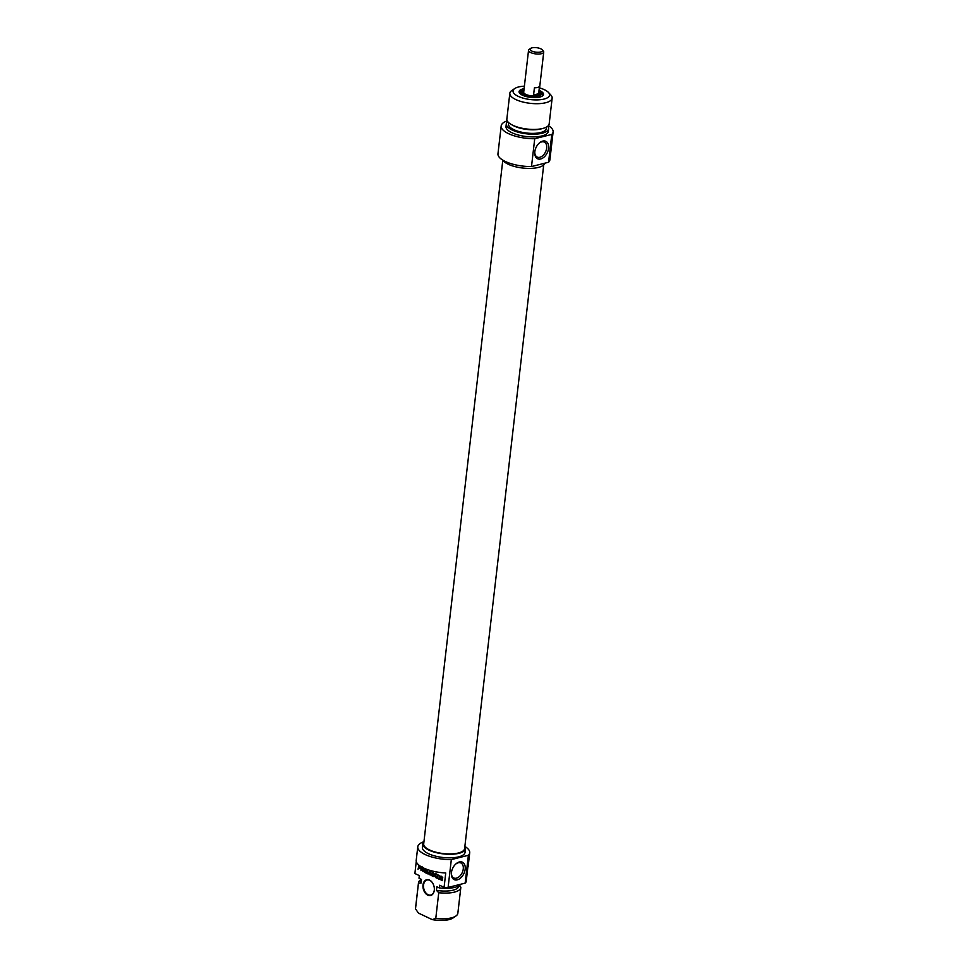<?xml version="1.0" encoding="UTF-8"?>
<svg xmlns="http://www.w3.org/2000/svg" width="968" height="968" viewBox="0 0 968 968"><rect width="100%" height="100%" fill="white"/><g stroke="black" fill="none" stroke-linecap="round" stroke-linejoin="round"><path stroke-width="1.45" d="M466.165 881.775L467.822 867.413A26.148 9.39 6.6 0 0 468.149 866.287L469.71 852.82A26.148 9.39 -173.4 0 1 468.391 855.288L465.16 883.119A26.148 9.39 6.6 0 0 466.165 881.775M444.082 887.354A26.148 9.39 6.6 0 0 448.099 887.438L451.318 859.608A26.148 9.39 -173.4 0 1 417.777 846.806L416.216 860.274A26.148 9.39 6.6 0 0 445.74 872.991L444.082 887.354L439.617 885.236L439.303 887.922L436.883 886.785L436.471 890.366L438.746 892.714A21.296 7.647 6.6 0 0 460.816 887.571A21.296 7.647 6.6 0 0 460.829 887.136L458.554 884.788M441.831 879.912L441.577 878.291L442.642 878.787L442.025 880.614L440.21 879.44L440.016 877.698L441.384 876.33L442.715 877.553L440.791 877.081L440.573 878.908L442.315 879.791L441.965 878.472M442.751 877.274L440.791 877.081M440.198 876.79L441.081 876.137M439.98 878.109L440.5 877.117M440.21 879.44L440.392 878.46M442.315 880.626L441.239 879.936M437.935 875.29L437.56 878.496L437.403 875.036L436.374 873.959L439.073 875.532M437.403 875.036L436.725 874.419M437.04 878.242L437.814 874.939M431.546 874.939L432.914 872.362L433.603 873.124L433.216 876.439L433.422 873.015L431.462 875.653L430.663 872.059L431.546 874.939L433.337 872.253M432.684 876.185L433.458 873.16M430.094 871.454L431.038 871.89L430.24 875.024L430.748 871.019M429.707 874.769L430.506 871.357M419.991 868.151L420.281 867.062L418.987 866.36L418.793 867.594L419.991 868.151L420.693 866.965L419.398 866.251M418.43 865.936L420.777 866.796L420.511 868.816L418.733 868.163L418.043 869.252L418.975 865.561M418.043 869.252L418.841 865.828M418.733 868.163L420.511 868.816M425.968 869.022L426.767 870.002L425.097 869.264L424.94 870.184L426.549 871.539L424.879 870.752L424.771 871.636L426.416 873.221L424.492 872.301L425.085 868.465M424.879 870.752L426.586 871.26M425.097 869.264L426.803 869.712M424.492 872.301L424.783 868.538M426.452 872.93L424.916 872.204M422.133 867.255L423.222 870.752L423.972 868.175M424.105 868.235L423.73 871.43L423.016 871.587L421.879 868.03L420.983 870.631L421.358 867.34L422.266 866.929M420.983 870.631L421.77 867.231M422.834 871.224L422.351 868.054M423.222 870.752L423.585 868.006M435.273 874.152L434.499 875.508L435.576 876.016L435.588 873.995M435.576 876.016L435.685 874.043M435.31 873.402L436.399 877.94L435.661 876.585L433.337 876.5L435.721 873.305M433.337 876.5L435.213 873.511M434.293 875.943L435.661 876.585M435.83 877.673L436.072 876.488M439.303 875.35L439.399 879.367L439.303 875.35M438.867 879.113L439.69 875.52M428.352 873.535L429.659 870.776L429.284 873.693L428.001 874.007L426.924 872.579L427.215 869.615L428.062 873.438L429.223 873.088L429.514 870.704M426.936 872.059L427.602 869.796M426.924 872.579L427.348 871.962M427.069 873.148L427.336 872.47M438.746 892.714L435.769 918.45L432.2 919.6L418.442 913.078L415.502 908.843L418.478 883.106L421.044 883.058L421.455 879.464L419.035 878.315L419.35 875.629L414.885 873.511L416.276 861.447M427.771 895.158A8.131 5.518 -104.2 0 0 434.354 889.41A8.131 5.518 -104.2 0 0 432.805 883.324A8.131 5.518 -104.2 0 0 423.597 882.635A8.131 5.518 -104.2 0 0 427.771 895.158M434.354 889.338A7.744 5.251 75.8 0 1 430.82 895.049A7.744 5.251 75.8 0 1 428.098 894.722A7.744 5.251 75.8 0 1 423.524 886.894A7.744 5.251 75.8 0 1 427.033 880.033A7.744 5.251 75.8 0 1 429.756 880.36A7.744 5.251 75.8 0 1 432.853 883.385M432.2 919.6A18.392 6.607 6.6 0 0 452.939 918.027L455.868 916.043A21.296 7.647 -173.4 0 1 435.769 918.45M460.816 887.571L457.84 913.308A21.296 7.647 -173.4 0 1 455.868 916.043M436.471 890.366A19.07 6.849 6.6 0 0 458.747 886.119L458.771 885.914M439.303 887.922A21.296 7.647 6.6 0 0 460.78 884.232M417.777 846.806A26.148 9.39 -173.4 0 1 423.887 841.724M464.918 846.468A26.148 9.39 -173.4 0 1 469.71 852.82M448.099 887.438L465.16 883.119M455.577 864.206A8.288 5.324 -64.6 0 1 460.901 862.972A8.288 5.324 -64.6 0 1 463.261 868.974A8.288 5.324 -64.6 0 1 453.798 877.964A8.288 5.324 -64.6 0 1 451.378 873.063M465.172 869.179A9.644 6.195 115.4 0 0 455.88 863.916A9.644 6.195 115.4 0 0 451.354 873.475A9.644 6.195 115.4 0 0 457.586 879.767A9.644 6.195 115.4 0 0 465.172 869.179M468.391 855.288L451.318 859.608M415.502 908.843A21.296 7.647 -173.4 0 1 415.514 908.408L418.491 882.671A21.296 7.647 6.6 0 0 418.478 883.106M421.104 879.549A21.296 7.647 6.6 0 0 418.491 882.671M423.948 841.664A21.49 7.72 6.6 0 0 422.798 843.745A21.49 7.72 6.6 0 0 435.431 852.433A21.49 7.72 6.6 0 0 459.062 853.28A21.49 7.72 6.6 0 0 465.511 848.694A21.49 7.72 6.6 0 0 464.87 846.395M465.511 848.694L465.088 852.288A21.49 7.72 -173.4 0 1 458.638 856.874A21.49 7.72 -173.4 0 1 435.019 856.014A21.49 7.72 -173.4 0 1 422.387 847.339L422.798 843.745M421.128 879.307L420.85 881.739A19.07 6.849 6.6 0 0 421.044 883.058M419.313 875.616L419.047 877.891A21.296 7.647 6.6 0 0 419.035 878.315M502.803 160.18L423.694 843.854A20.594 7.393 6.6 0 0 429.477 849.928A20.594 7.393 6.6 0 0 451.463 853.897A20.594 7.393 6.6 0 0 464.616 848.585L543.714 164.911M539.309 94.598A8.131 2.916 -173.4 0 0 538.958 93.448A7.744 2.783 -173.4 0 1 538.995 93.908A7.744 2.783 -173.4 0 1 534.058 95.917A7.744 2.783 -173.4 0 1 525.781 94.416A7.744 2.783 -173.4 0 1 523.603 92.129A7.744 2.783 -173.4 0 1 523.761 91.706A8.131 2.916 -173.4 0 0 523.156 92.734M531.807 51.062A6.292 2.263 -173.4 0 1 530.621 48.4A6.292 2.263 -173.4 0 1 536.55 47.686A6.292 2.263 -173.4 0 1 542.165 49.731A6.292 2.263 -173.4 0 1 539.624 52.187A6.292 2.263 -173.4 0 1 531.807 51.062M530.621 48.4L529.254 49.332A7.647 2.747 6.6 0 0 528.54 50.312A7.647 2.747 6.6 0 0 530.694 52.562A7.647 2.747 6.6 0 0 538.861 54.039A7.647 2.747 6.6 0 0 543.738 52.066A7.647 2.747 6.6 0 0 543.278 50.953L542.165 49.731M543.738 52.066L538.898 93.896A7.647 2.747 -173.4 0 1 534.021 95.88A7.647 2.747 -173.4 0 1 525.854 94.404A7.647 2.747 -173.4 0 1 523.7 92.142L528.54 50.312M538.631 93.715A7.647 2.747 -173.4 0 1 533.574 94.985L534.409 87.81A7.647 2.747 6.6 0 0 539.466 86.527L538.631 93.715L533.574 94.985M520.094 93.666A11.713 4.211 -173.4 0 1 519.598 92.214A11.713 4.211 -173.4 0 1 524.015 89.516M539.212 91.27A11.713 4.211 -173.4 0 1 542.879 94.912A11.713 4.211 -173.4 0 1 542.068 96.207M519.659 92.855A11.713 4.211 -173.4 0 1 520.748 91.839M541.85 94.283A11.713 4.211 -173.4 0 1 542.673 95.517M524.099 88.705A12.294 4.417 6.6 0 0 519.828 93.4A12.294 4.417 6.6 0 0 539.829 97.066A12.294 4.417 6.6 0 0 542.382 96.013A12.294 4.417 6.6 0 0 539.297 90.472M539.587 87.931A18.392 6.607 -173.4 0 1 548.469 92.456A18.392 6.607 -173.4 0 1 544.052 99.063A18.392 6.607 -173.4 0 1 520.711 97.369A18.392 6.607 -173.4 0 1 514.722 88.548A18.392 6.607 -173.4 0 1 524.39 86.176M538.982 143.325A8.288 5.324 -64.6 0 1 544.318 142.09A8.288 5.324 -64.6 0 1 545.565 151.867A8.288 5.324 -64.6 0 1 537.204 157.082A8.288 5.324 -64.6 0 1 534.784 152.182M534.82 151.77A9.644 6.195 115.4 0 0 534.76 152.605A9.644 6.195 115.4 0 0 542.261 158.353A9.644 6.195 115.4 0 0 548.493 145.2A9.644 6.195 115.4 0 0 539.297 143.034A9.644 6.195 115.4 0 0 534.82 151.77M548.372 125.622A26.148 9.39 -173.4 0 1 553.115 131.938A26.148 9.39 -173.4 0 1 551.796 134.407L534.723 138.727A26.148 9.39 -173.4 0 1 501.182 125.925A26.148 9.39 -173.4 0 1 507.244 120.855M501.182 125.925L497.963 153.755A26.148 9.39 6.6 0 0 531.505 166.556L534.723 138.727M531.505 166.556L548.578 162.237A26.148 9.39 6.6 0 0 549.897 159.768L553.115 131.938M551.796 134.407L548.578 162.237M514.722 88.548L511.794 90.532A21.296 7.647 6.6 0 0 509.834 93.267A21.296 7.647 6.6 0 0 522.345 101.87A21.296 7.647 6.6 0 0 545.758 102.717A21.296 7.647 6.6 0 0 552.147 98.167A21.296 7.647 6.6 0 0 550.865 95.058L548.469 92.456M552.147 98.167L549.171 123.904A21.296 7.647 -173.4 0 1 543.205 128.345A21.296 7.647 -173.4 0 1 542.782 128.454A21.296 7.647 -173.4 0 1 511.649 124.69A21.296 7.647 -173.4 0 1 506.857 119.003L509.834 93.267M544.803 163.193A21.49 7.72 -173.4 0 1 538.414 167.416A21.49 7.72 -173.4 0 1 517.614 167.222A21.49 7.72 -173.4 0 1 502.755 160.107M543.205 128.345L541.487 128.817A19.07 6.849 -173.4 0 1 541.1 128.913A19.07 6.849 -173.4 0 1 513.221 125.55L511.649 124.69M546.569 127.026L546.412 128.429A19.07 6.849 -173.4 0 1 540.688 132.507A19.07 6.849 -173.4 0 1 519.719 131.745A19.07 6.849 -173.4 0 1 508.515 124.049L508.672 122.646M547.827 126.167A21.296 7.647 -173.4 0 1 548.626 128.683A21.296 7.647 -173.4 0 1 542.225 133.233A21.296 7.647 -173.4 0 1 518.824 132.386A21.296 7.647 -173.4 0 1 506.3 123.795A21.296 7.647 -173.4 0 1 507.656 121.52M548.626 128.683L548.311 131.382A21.296 7.647 -173.4 0 1 541.911 135.931A21.296 7.647 -173.4 0 1 518.509 135.084A21.296 7.647 -173.4 0 1 505.986 126.481L506.3 123.795M539.067 92.517A8.809 3.158 -173.4 0 1 539.962 93.654A8.809 3.158 -173.4 0 1 537.651 96.026A8.809 3.158 -173.4 0 1 527.185 95.602A8.809 3.158 -173.4 0 1 522.732 91.657A8.809 3.158 -173.4 0 1 523.87 90.762M523.47 95.638A9.426 3.388 -173.4 0 1 521.982 92.807L522.732 91.657M539.962 93.654L540.422 94.937A9.426 3.388 -173.4 0 1 538.341 97.357M539.007 93.001A8.228 2.952 -173.4 0 1 539.454 94.15A8.228 2.952 -173.4 0 1 537.228 95.844A8.228 2.952 -173.4 0 1 528.104 95.614A8.228 2.952 -173.4 0 1 523.107 92.25A8.228 2.952 -173.4 0 1 523.809 91.234M523.107 92.432A8.228 2.952 -173.4 0 1 523.773 91.597M538.97 93.352A8.228 2.952 -173.4 0 1 539.418 94.32M519.876 93.339A11.326 4.066 -173.4 0 1 523.882 90.605M539.079 92.359A11.326 4.066 -173.4 0 1 542.358 95.941M523.603 92.129L523.47 93.303M538.995 93.908L538.861 95.082M523.567 93.424L523.591 92.759M538.874 94.525L538.74 95.179M519.659 92.831L523.894 90.556M539.091 92.311L542.697 95.493"/></g></svg>
